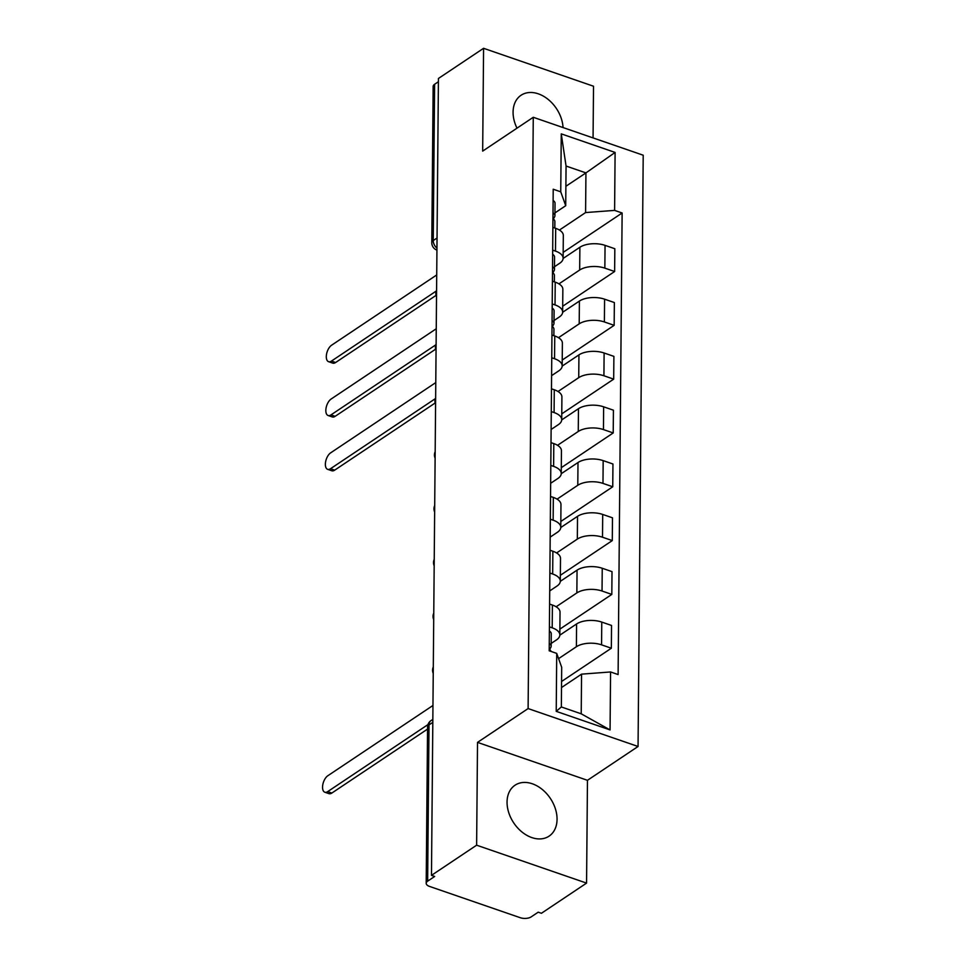 <?xml version="1.0" encoding="UTF-8"?>
<svg xmlns="http://www.w3.org/2000/svg" width="966" height="966" viewBox="0 0 966 966"><rect width="100%" height="100%" fill="white"/><g stroke="black" fill="none" stroke-linecap="round" stroke-linejoin="round"><path stroke-width="1.45" d="M563.045 127.56A30.634 22.025 56.2 0 0 547.408 98.822A30.634 22.025 56.2 0 0 521.06 95.26A30.634 22.025 56.2 0 0 513.079 112.104A30.634 22.025 56.2 0 0 516.991 128.164M507.053 802.058A30.634 22.025 56.2 0 0 521.966 831.992A30.634 22.025 56.2 0 0 549.074 836.145A30.634 22.025 56.2 0 0 557.056 819.301A30.634 22.025 56.2 0 0 542.155 789.367A30.634 22.025 56.2 0 0 515.035 785.213A30.634 22.025 56.2 0 0 507.053 802.058M593.064 137.909L593.522 86.228L483.58 48.3L438.431 78.475L431.476 875.365L476.624 845.19L586.567 883.105L587.461 780.311L638.055 746.489L643.211 155.212L533.268 117.284L528.112 708.573L477.518 742.383L476.624 845.19M586.567 883.105L541.419 913.281L538.207 912.182L531.179 916.879A7.849 3.755 -179.5 0 1 520.227 917.7L429.52 886.414A7.849 3.755 -179.5 0 1 426.199 883.31L427.564 727.036A7.849 3.755 0.5 0 1 429.013 724.898L427.648 881.161A7.849 3.755 -179.5 0 0 426.199 883.31M483.58 48.3L482.674 151.107L533.268 117.284M437.03 238.01L433.239 240.558A7.849 3.755 0.5 0 0 431.79 242.695L433.154 86.421A7.849 3.755 0.5 0 1 434.603 84.284L433.239 240.558A7.849 5.651 56.2 0 0 436.946 248.141M438.395 81.736L434.603 84.284M427.648 881.161L434.676 876.464L431.476 875.365M558.59 658.631L576.388 646.737A18.064 8.634 0.5 0 1 601.564 644.841L611.345 648.222L611.538 625.449L601.77 622.08A18.064 8.634 -179.5 0 0 576.581 623.964L559.821 635.169M559.833 634.952L560.026 612.178A18.064 8.634 -179.5 0 0 552.407 605.054L552.202 627.815A18.064 8.634 0.5 0 1 559.833 634.952A18.064 8.634 0.5 0 1 556.513 639.878L551.188 643.428M552.202 627.815L549.4 626.849M561.56 681.489L611.345 648.222M552.407 605.054L549.594 604.076M556.138 606.769L576.859 592.919A18.064 8.634 0.5 0 1 602.035 591.023L611.816 594.404L612.009 571.63L602.241 568.262A18.064 8.634 -179.5 0 0 577.052 570.145L560.292 581.351M549.871 573.031L552.673 573.997A18.064 8.634 0.5 0 1 560.304 581.134A18.064 8.634 0.5 0 1 556.984 586.06L549.714 590.926M559.882 629.107L611.816 594.404M560.304 581.134L560.497 558.36A18.064 8.634 -179.5 0 0 552.878 551.236L550.065 550.27M556.609 552.95L577.33 539.1A18.064 8.634 0.5 0 1 602.506 537.217L612.287 540.586L612.48 517.812L602.699 514.443A18.064 8.634 -179.5 0 0 577.523 516.339L560.763 527.533M550.342 519.213L553.144 520.191A18.064 8.634 0.5 0 1 560.775 527.315A18.064 8.634 0.5 0 1 557.454 532.242L550.185 537.108M560.352 575.289L612.287 540.586M560.775 527.315L560.968 504.554A18.064 8.634 -179.5 0 0 553.337 497.418L550.535 496.452M557.08 499.132L577.789 485.282A18.064 8.634 0.5 0 1 602.977 483.398L612.746 486.767L612.951 464.006L603.17 460.625A18.064 8.634 -179.5 0 0 577.994 462.521L561.234 473.714M550.813 465.407L553.615 466.373A18.064 8.634 0.5 0 1 561.246 473.497A18.064 8.634 0.5 0 1 557.925 478.436L550.656 483.29M560.823 521.471L612.746 486.767M561.246 473.497L561.439 450.736A18.064 8.634 -179.5 0 0 553.808 443.599L551.006 442.633M557.539 445.314L578.26 431.476A18.064 8.634 0.5 0 1 603.448 429.58L613.217 432.949L613.422 410.188L603.641 406.819A18.064 8.634 -179.5 0 0 578.465 408.703L561.705 419.908M551.284 411.588L554.086 412.554A18.064 8.634 0.5 0 1 561.717 419.691A18.064 8.634 0.5 0 1 558.396 424.617L551.127 429.472M561.294 467.665L613.217 432.949M561.717 419.691L561.91 396.917A18.064 8.634 -179.5 0 0 554.279 389.781L551.477 388.815M558.01 391.508L578.731 377.658A18.064 8.634 0.5 0 1 603.919 375.762L613.688 379.143L613.893 356.369L604.112 353.001A18.064 8.634 -179.5 0 0 578.936 354.884L562.176 366.09M551.743 357.77L554.556 358.736A18.064 8.634 0.5 0 1 562.176 365.873A18.064 8.634 0.5 0 1 558.855 370.799L551.586 375.653M561.765 413.846L613.688 379.143M562.176 365.873L562.381 343.099A18.064 8.634 -179.5 0 0 554.75 335.975L551.948 335.009M558.481 337.689L579.202 323.839A18.064 8.634 0.5 0 1 604.39 321.956L614.159 325.325L614.364 302.551L604.583 299.182A18.064 8.634 -179.5 0 0 579.407 301.066L562.647 312.272M552.214 303.952L555.027 304.918A18.064 8.634 0.5 0 1 562.647 312.054A18.064 8.634 0.5 0 1 559.326 316.981L554.013 320.543M562.236 360.028L614.159 325.325M562.647 312.054L562.852 289.293A18.064 8.634 -179.5 0 0 555.221 282.157L552.419 281.191M558.952 283.871L579.672 270.021A18.064 8.634 0.5 0 1 604.849 268.137L614.63 271.506L614.835 248.733L605.054 245.364A18.064 8.634 -179.5 0 0 579.878 247.26L563.118 258.453M552.685 250.146L555.486 251.112A18.064 8.634 0.5 0 1 563.118 258.236A18.064 8.634 0.5 0 1 559.797 263.175L554.484 266.725M562.707 306.21L614.63 271.506M563.118 258.236L563.323 235.475A18.064 8.634 -179.5 0 0 555.692 228.338L552.89 227.372M581.556 674.147L610.572 671.962L610.065 729.922L556.223 711.35L556.718 653.39L561.693 667.289L561.343 706.955L581.218 713.814L581.556 674.147L561.512 687.538M565.883 186.293L585.939 172.902L566.064 166.043L565.714 205.71L560.751 191.823L553.216 189.215L549.195 650.794L556.718 653.39M560.751 191.823L561.258 133.863L615.101 152.435L614.605 210.395L585.589 212.568L585.939 172.902L615.101 152.435M610.572 671.962L618.107 674.558L622.128 212.991L614.605 210.395M638.055 746.489L528.112 708.573M587.461 780.311L477.518 742.383M559.423 230.053L585.589 212.568M565.714 205.71L554.955 212.906M563.166 252.392L622.128 212.991M610.065 729.922L581.218 713.814M556.223 711.35L561.343 706.955M566.064 166.043L561.258 133.863M549.582 649.526L550.801 647.462A9.817 4.685 -179.5 0 0 551.163 646.218A9.817 4.685 -179.5 0 0 549.256 643.404M551.163 646.218L551.272 633.793A9.817 4.685 -179.5 0 0 549.364 630.979M427.552 729.088L331.857 793.05A9.032 4.552 109 0 1 328.983 793.654L324.817 792.217A9.032 4.552 -71 0 0 327.691 791.613L427.986 724.585M551.031 651.422A9.817 4.685 -179.5 0 0 549.207 649.261M432.949 705.482L327.836 775.734A9.032 4.552 -71 0 0 322.789 784.718A9.032 4.552 -71 0 0 324.817 792.217M552.395 326.629L553.615 324.576A9.817 4.685 -179.5 0 0 553.989 323.32A9.817 4.685 -179.5 0 0 552.069 320.507M553.989 323.32L554.098 310.895A9.817 4.685 -179.5 0 0 552.178 308.082M435.135 403.015L334.683 470.152A9.032 4.552 109 0 1 331.797 470.756L327.631 469.319A9.032 4.552 -71 0 0 330.517 468.715L435.34 398.656M553.88 335.673L553.941 329.189A9.817 4.685 -179.5 0 0 552.021 326.375M435.775 382.584L330.65 452.849A9.032 4.552 -71 0 0 325.602 461.82A9.032 4.552 -71 0 0 327.631 469.319M552.866 272.81L554.086 270.758A9.817 4.685 -179.5 0 0 554.46 269.502A9.817 4.685 -179.5 0 0 552.54 266.688M554.46 269.502L554.569 257.089A9.817 4.685 -179.5 0 0 552.649 254.275M435.606 349.197L335.142 416.334A9.032 4.552 109 0 1 332.268 416.938L328.102 415.501A9.032 4.552 -71 0 0 330.976 414.897L435.811 344.838M554.351 281.855L554.399 275.37A9.817 4.685 -179.5 0 0 552.492 272.557M436.246 328.766L331.121 399.03A9.032 4.552 -71 0 0 326.073 408.014A9.032 4.552 -71 0 0 328.102 415.501M553.337 219.004L554.556 216.939A9.817 4.685 -179.5 0 0 554.931 215.684A9.817 4.685 -179.5 0 0 553.011 212.87M554.931 215.684L555.039 203.271A9.817 4.685 -179.5 0 0 553.12 200.457M436.077 295.379L335.613 362.516A9.032 4.552 109 0 1 332.739 363.119L328.573 361.682A9.032 4.552 -71 0 0 331.447 361.079L436.282 291.02M554.822 228.036L554.87 221.552A9.817 4.685 -179.5 0 0 552.963 218.739M436.717 274.96L331.592 345.212A9.032 4.552 -71 0 0 326.544 354.196A9.032 4.552 -71 0 0 328.573 361.682M579.878 247.26L579.672 270.021M579.407 301.066L579.202 323.839M578.936 354.884L578.731 377.658M578.465 408.703L578.26 431.476M577.994 462.521L577.789 485.282M577.523 516.339L577.33 539.1M577.052 570.145L576.859 592.919M576.581 623.964L576.388 646.737M555.221 282.157L555.027 304.918M554.75 335.975L554.556 358.736M554.279 389.781L554.086 412.554M553.808 443.599L553.615 466.373M553.337 497.418L553.144 520.191M552.878 551.236L552.673 573.997M555.692 228.338L555.486 251.112M604.583 299.182L604.39 321.956M604.112 353.001L603.919 375.762M603.641 406.819L603.448 429.58M603.17 460.625L602.977 483.398M602.699 514.443L602.506 537.217M602.241 568.262L602.035 591.023M601.77 622.08L601.564 644.841M605.054 245.364L604.849 268.137M432.828 719.38L431.053 720.576A7.849 5.651 56.2 0 0 429.013 724.898L432.804 722.351M327.691 791.613L331.857 793.05M330.517 468.715L334.683 470.152M330.976 414.897L335.142 416.334M331.447 361.079L335.613 362.516M433.287 666.975A7.849 7.849 0 0 0 433.239 673.411M433.758 613.156A7.849 7.849 0 0 0 433.71 619.604M434.229 559.338A7.849 7.849 0 0 0 434.169 565.786M434.7 505.532A7.849 7.849 0 0 0 434.64 511.968M435.171 451.714A7.849 7.849 0 0 0 435.111 458.15M435.642 397.895A7.849 7.849 0 0 0 435.581 404.331M436.113 344.077A7.849 7.849 0 0 0 436.052 350.525M436.584 290.259A7.849 7.849 0 0 0 436.523 296.707M431.79 242.695A7.849 7.849 0 0 0 436.934 250.134M431.053 720.576A7.849 7.849 0 0 0 427.564 727.036"/></g></svg>
